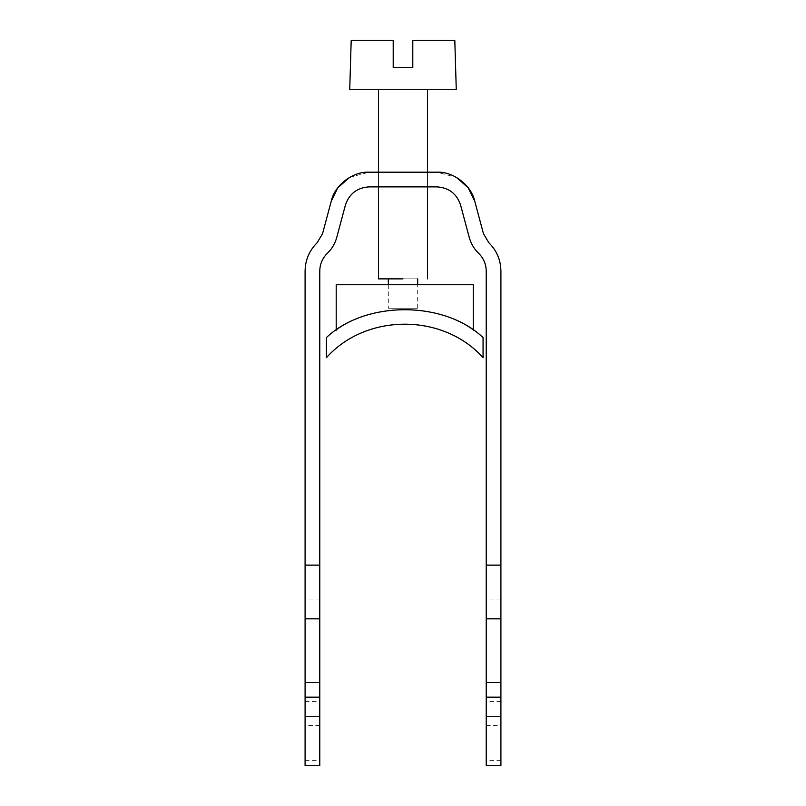 <?xml version="1.0" encoding="UTF-8"?>
<svg xmlns="http://www.w3.org/2000/svg" width="806" height="806" viewBox="0 0 806 806"><rect width="100%" height="100%" fill="white"/><g stroke="black" fill="none" stroke-linecap="round" stroke-linejoin="round"><path stroke-width="0.6" stroke-dasharray="4.03 3.02" d="M319.781 599.06L305.091 599.06L305.091 765.7L319.781 765.7L319.781 271.018C319.901 264.096 322.42 258.202 327.337 253.326C331.921 248.893 335.054 243.593 336.747 237.438L345.431 205.016C349.27 193.702 357.149 187.657 369.067 186.881L436.933 186.881C448.851 187.657 456.73 193.702 460.569 205.016L469.253 237.438C470.946 243.593 474.079 248.893 478.663 253.326C483.58 258.202 486.099 264.096 486.22 271.018L486.22 599.06L500.909 599.06L500.909 618.837L486.22 618.837L486.22 599.06M349.653 177.35L369.067 172.192L436.933 172.192L456.347 177.35M500.909 618.837L500.909 765.7L486.22 765.7L486.22 618.837M500.909 599.06L500.909 271.018C500.717 259.945 496.687 250.515 488.819 242.717L483.439 233.639L474.754 201.218M486.22 682.481L500.909 682.481M486.22 697.17L500.909 697.17M305.091 618.837L319.781 618.837M305.091 599.06L305.091 271.018C305.283 259.945 309.313 250.515 317.181 242.717L322.561 233.639L331.246 201.218M319.781 682.481L305.091 682.481M319.781 697.17L305.091 697.17M483.066 357.693C443.25 313.03 366.226 313.03 326.41 357.693L326.41 337.573C365.521 300.457 443.965 300.457 483.066 337.573L483.066 357.693M473.273 330.218C435.895 302.593 373.581 302.593 336.203 330.218C373.581 302.593 435.895 302.593 473.273 330.218L473.273 284.75L336.203 284.75L336.203 330.218M349.744 89.254L456.256 89.254M403 89.254L427.472 89.254L403 89.254M403 278.866L378.528 278.866L403 278.866C384.059 278.866 384.059 278.866 403 278.866C384.059 278.866 384.059 278.866 403 278.866C421.941 278.866 421.941 278.866 403 278.866C421.941 278.866 421.941 278.866 403 278.866M403 308.245C384.059 308.245 384.059 308.245 403 308.245C384.059 308.245 384.059 308.245 403 308.245C421.941 308.245 421.941 308.245 403 308.245C421.941 308.245 421.941 308.245 403 308.245M351.194 40.3L393.207 40.3M393.207 67.513L412.793 67.513M412.793 40.3L454.806 40.3M500.909 760.39L486.22 760.39M486.22 725.521L500.909 725.521M500.909 701.452L486.22 701.452M305.091 760.39L319.781 760.39M319.781 725.521L305.091 725.521M305.091 701.452L319.781 701.452M427.472 186.881L427.472 172.192L427.472 186.881M378.528 172.192L378.528 186.881L378.528 172.192M388.311 284.75L388.311 308.245M417.689 308.245L417.689 284.75"/><path stroke-width="1.21" d="M319.781 618.837L319.781 765.7L305.091 765.7L305.091 618.837L319.781 618.837L319.781 271.018C319.901 264.096 322.42 258.202 327.337 253.326C331.921 248.893 335.054 243.593 336.747 237.438L345.431 205.016C349.27 193.702 357.149 187.657 369.067 186.881L436.933 186.881C448.851 187.657 456.73 193.702 460.569 205.016L469.253 237.438C470.946 243.593 474.079 248.893 478.663 253.326C483.58 258.202 486.099 264.096 486.22 271.018L486.22 765.7L500.909 765.7L500.909 271.018C500.717 259.945 496.687 250.515 488.819 242.717L483.439 233.639L474.754 201.218L468.185 187.768L456.347 177.35M474.754 201.218C471.409 185.269 453.204 171.295 436.933 172.192L369.067 172.192C352.796 171.295 334.591 185.269 331.246 201.218L337.815 187.768L349.653 177.35M486.22 565.137L500.909 565.137M500.909 618.837L486.22 618.837M486.22 682.481L500.909 682.481M486.22 697.17L500.909 697.17M486.22 716.746L500.909 716.746M305.091 618.837L305.091 271.018C305.283 259.945 309.313 250.515 317.181 242.717L322.561 233.639L331.246 201.218M319.781 565.137L305.091 565.137M319.781 682.481L305.091 682.481M319.781 697.17L305.091 697.17M319.781 716.746L305.091 716.746M483.066 337.573L483.066 357.693C443.25 313.03 366.226 313.03 326.41 357.693L326.41 337.573C365.521 300.457 443.965 300.457 483.066 337.573M336.203 330.218L336.203 284.75L473.273 284.75L473.273 330.218M412.793 40.3L412.793 67.513L412.793 40.3L454.806 40.3L456.256 89.254L349.744 89.254L351.194 40.3L393.207 40.3L393.207 67.513L393.207 40.3M403 278.866L378.528 278.866L403 278.866M412.793 67.513L393.207 67.513M378.528 278.866L378.528 186.881M378.528 172.192L378.528 89.254M427.472 278.866L427.472 186.881M427.472 172.192L427.472 89.254M388.311 278.866L388.311 284.75M417.689 284.75L417.689 278.866"/></g></svg>

